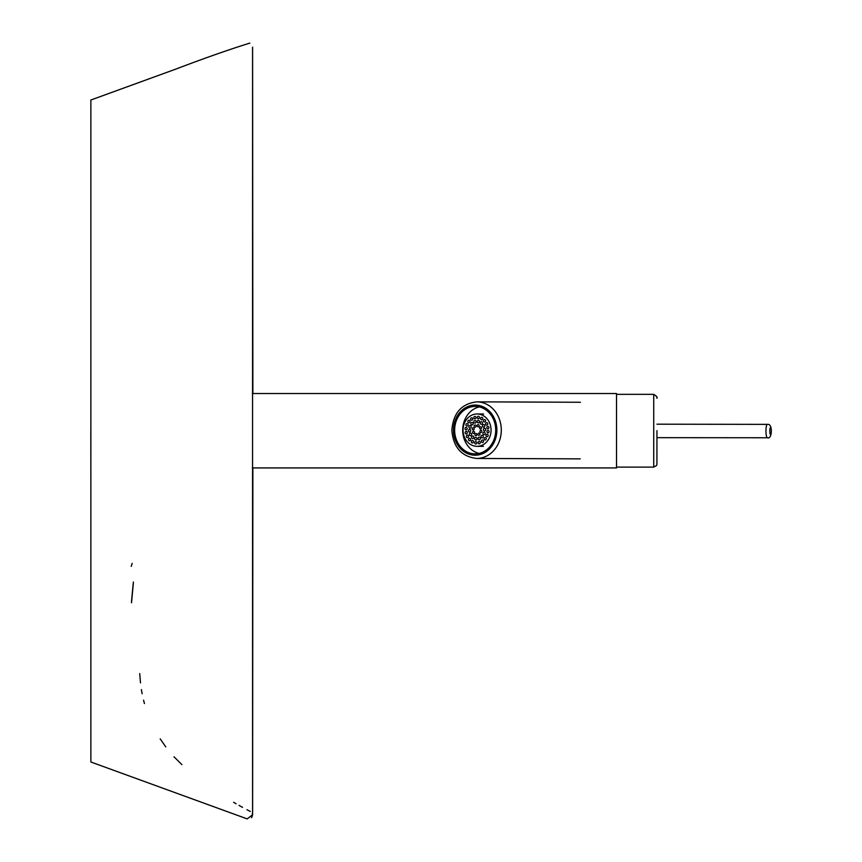 <?xml version="1.0" encoding="UTF-8"?>
<svg xmlns="http://www.w3.org/2000/svg" width="862" height="862" viewBox="0 0 862 862"><rect width="100%" height="100%" fill="white"/><g stroke="black" fill="none" stroke-linecap="round" stroke-linejoin="round"><path stroke-width="1.29" d="M252.566 814.795L247.211 818.9L90.866 761.997L90.866 100.014L175.848 69.089C204.531 58.174 229.195 49.511 249.829 43.1M132.198 563.349L131.218 566.388M139.73 673.567L140.495 682.887M141.39 689.6L142.133 693.77M143.555 700.192L144.428 703.554M160.181 738.863L165.763 746.891M173.995 756.771L181.904 764.637M233.613 802.306L236.102 803.75M239 805.399L242.556 807.36M246.941 809.709L250.292 811.444M252.297 813.588L252.566 814.525M90.866 485.985L90.822 430.925M133.362 582.044L131.455 602.021M90.866 761.997L247.211 818.9M252.297 467.926L616.524 467.926L616.524 393.535L252.297 393.535M616.524 394.343L653.719 394.343C659.43 398.147 656.036 397.436 656.952 398.233L656.952 397.576M454.63 430.17A23.727 20.548 90.2 0 1 475.264 406.422A23.727 20.548 90.2 0 1 495.715 430.116A23.727 20.548 90.2 0 1 475.081 453.865A23.727 20.548 90.2 0 1 454.63 430.17M479.304 406.907A23.727 20.548 -89.8 0 0 462.711 430.203A23.727 20.548 -89.8 0 0 479.121 453.423M489.304 422.272A16.173 14.007 -89.8 0 0 477.117 413.975A16.173 14.007 -89.8 0 0 464.812 438.015A16.173 14.007 -89.8 0 0 476.988 446.322A16.173 14.007 -89.8 0 0 489.304 422.272M479.735 428.457A1.11 0.959 90.2 0 1 481.427 427.38A1.11 0.959 90.2 0 1 479.735 428.457M480.069 431.991A1.11 0.959 90.2 0 1 481.75 430.903A1.11 0.959 90.2 0 1 480.069 431.991M478.141 434.75A1.11 0.959 90.2 0 1 479.822 433.672A1.11 0.959 90.2 0 1 478.141 434.75M475.081 435.138A1.11 0.959 90.2 0 1 476.772 434.06A1.11 0.959 90.2 0 1 475.081 435.138M472.688 432.918A1.11 0.959 90.2 0 1 474.38 431.83A1.11 0.959 90.2 0 1 472.688 432.918M472.365 429.395A1.11 0.959 90.2 0 1 474.046 428.306A1.11 0.959 90.2 0 1 472.365 429.395M474.294 426.625A1.11 0.959 90.2 0 1 475.975 425.537A1.11 0.959 90.2 0 1 474.294 426.625M477.343 426.237A1.11 0.959 90.2 0 1 479.024 425.16A1.11 0.959 90.2 0 1 477.343 426.237M485.759 424.513A1.228 1.067 90.2 0 1 487.633 423.307A1.228 1.067 90.2 0 1 485.759 424.513M486.955 428.252A1.228 1.067 90.2 0 1 488.819 427.056A1.228 1.067 90.2 0 1 486.955 428.252M487.095 432.239A1.228 1.067 90.2 0 1 488.959 431.043A1.228 1.067 90.2 0 1 487.095 432.239M486.146 436.075A1.228 1.067 90.2 0 1 488.021 434.879A1.228 1.067 90.2 0 1 486.146 436.075M484.228 439.394A1.228 1.067 90.2 0 1 486.093 438.198A1.228 1.067 90.2 0 1 484.228 439.394M481.513 441.872A1.228 1.067 90.2 0 1 483.377 440.665A1.228 1.067 90.2 0 1 481.513 441.872M478.27 443.251A1.228 1.067 90.2 0 1 480.134 442.055A1.228 1.067 90.2 0 1 478.27 443.251M474.822 443.413A1.228 1.067 90.2 0 1 476.686 442.217A1.228 1.067 90.2 0 1 474.822 443.413M471.492 442.335A1.228 1.067 90.2 0 1 473.357 441.128A1.228 1.067 90.2 0 1 471.492 442.335M468.626 440.116A1.228 1.067 90.2 0 1 470.49 438.92A1.228 1.067 90.2 0 1 468.626 440.116M466.482 436.98A1.228 1.067 90.2 0 1 468.357 435.784A1.228 1.067 90.2 0 1 466.482 436.98M465.286 433.241A1.228 1.067 90.2 0 1 467.161 432.045A1.228 1.067 90.2 0 1 465.286 433.241M465.157 429.254A1.228 1.067 90.2 0 1 467.021 428.058A1.228 1.067 90.2 0 1 465.157 429.254M466.094 425.419A1.228 1.067 90.2 0 1 467.969 424.212A1.228 1.067 90.2 0 1 466.094 425.419M468.023 422.1A1.228 1.067 90.2 0 1 469.887 420.893A1.228 1.067 90.2 0 1 468.023 422.1M470.738 419.622A1.228 1.067 90.2 0 1 472.602 418.426A1.228 1.067 90.2 0 1 470.738 419.622M473.981 418.242A1.228 1.067 90.2 0 1 475.846 417.046A1.228 1.067 90.2 0 1 473.981 418.242M477.429 418.081A1.228 1.067 90.2 0 1 479.294 416.885A1.228 1.067 90.2 0 1 477.429 418.081M480.748 419.169A1.228 1.067 90.2 0 1 482.623 417.962A1.228 1.067 90.2 0 1 480.748 419.169M483.625 421.378A1.228 1.067 90.2 0 1 485.489 420.182A1.228 1.067 90.2 0 1 483.625 421.378M482.655 426.507A1.293 1.121 90.2 0 1 484.627 425.246A1.293 1.121 90.2 0 1 482.655 426.507M483.604 430.224A1.293 1.121 90.2 0 1 485.575 428.964A1.293 1.121 90.2 0 1 483.604 430.224M483.065 434.06A1.293 1.121 90.2 0 1 485.026 432.789A1.293 1.121 90.2 0 1 483.065 434.06M481.136 437.239A1.293 1.121 90.2 0 1 483.108 435.967A1.293 1.121 90.2 0 1 481.136 437.239M478.205 439.135A1.293 1.121 90.2 0 1 480.177 437.874A1.293 1.121 90.2 0 1 478.205 439.135M474.854 439.383A1.293 1.121 90.2 0 1 476.826 438.122A1.293 1.121 90.2 0 1 474.854 439.383M471.74 437.928A1.293 1.121 90.2 0 1 473.712 436.657A1.293 1.121 90.2 0 1 471.74 437.928M469.488 435.051A1.293 1.121 90.2 0 1 471.46 433.791A1.293 1.121 90.2 0 1 469.488 435.051M468.54 431.334A1.293 1.121 90.2 0 1 470.501 430.073A1.293 1.121 90.2 0 1 468.54 431.334M469.079 427.498A1.293 1.121 90.2 0 1 471.051 426.237A1.293 1.121 90.2 0 1 469.079 427.498M471.008 424.319A1.293 1.121 90.2 0 1 472.979 423.059A1.293 1.121 90.2 0 1 471.008 424.319M473.938 422.423A1.293 1.121 90.2 0 1 475.91 421.162A1.293 1.121 90.2 0 1 473.938 422.423M477.289 422.175A1.293 1.121 90.2 0 1 479.261 420.915A1.293 1.121 90.2 0 1 477.289 422.175M480.403 423.63A1.293 1.121 90.2 0 1 482.364 422.369A1.293 1.121 90.2 0 1 480.403 423.63M653.719 394.343L653.719 467.118L616.524 467.118M767.482 424.276A6.745 1.444 90 0 0 767.406 424.266A6.745 1.444 90 0 0 765.962 430.828A6.745 1.444 90 0 0 767.32 437.745A6.745 1.444 90 0 0 767.395 437.756A6.745 1.444 90 0 0 767.492 437.734M770.52 434.513A3.513 0.754 -90 0 1 769.809 430.817A3.513 0.754 -90 0 1 770.606 427.509A3.513 0.754 -90 0 1 771.307 431.205A3.513 0.754 -90 0 1 770.52 434.513M476.675 458.455A28.295 24.513 -89.8 0 0 501.296 430.116A28.295 24.513 -89.8 0 0 476.901 401.854C461.59 403.578 453.24 413.027 451.85 430.181C453.207 447.206 461.482 456.634 476.675 458.455L580.18 458.864M453.466 430.17A25.063 21.712 90.2 0 1 475.177 405.075A25.063 21.712 90.2 0 1 496.878 430.116A25.063 21.712 90.2 0 1 475.177 455.211A25.063 21.712 90.2 0 1 453.466 430.17M252.566 47.27L252.566 814.849M252.868 393.535L252.598 47.173M252.868 467.926L252.62 810.926L252.588 814.967L251.585 817.736M131.53 602.764L133.405 582.669M656.952 430.655L656.919 464.338L656.467 465.588L653.719 467.118M656.952 437.67L767.395 437.756C771.953 439.932 772.945 424.697 768.257 424.373L656.952 424.19M476.901 401.854L580.406 402.263M477.117 413.975L483.593 413.997M476.988 446.322L483.463 446.344"/></g></svg>

